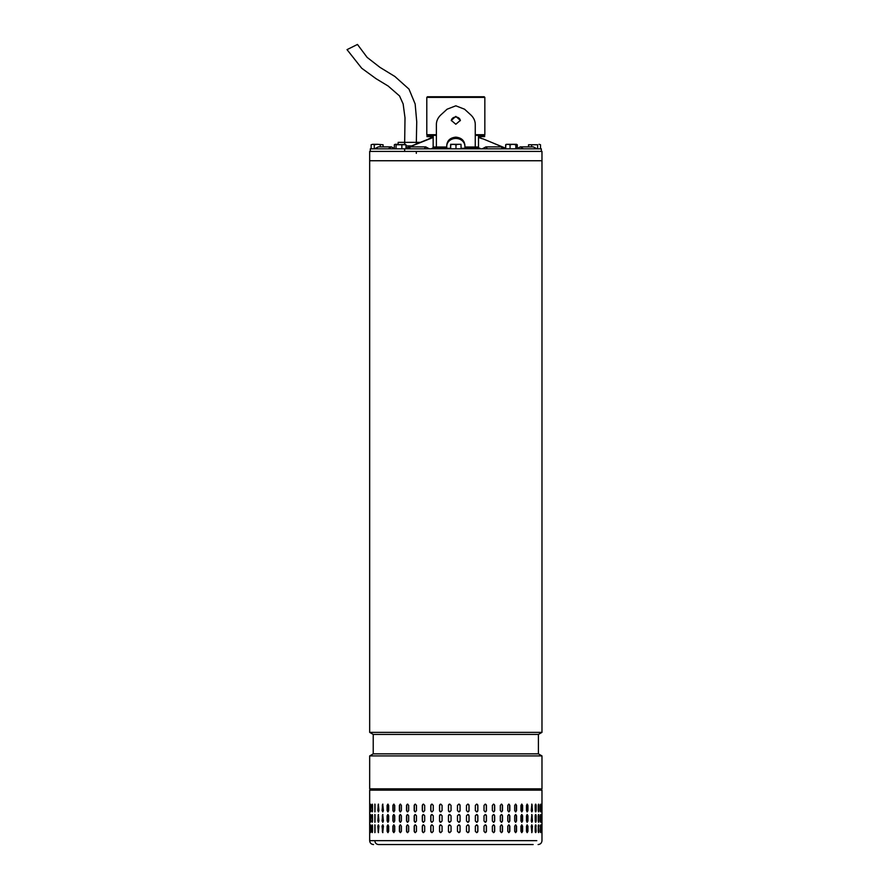 <?xml version="1.0" encoding="UTF-8"?>
<svg xmlns="http://www.w3.org/2000/svg" width="889" height="889" viewBox="0 0 889 889"><rect width="100%" height="100%" fill="white"/><g stroke="black" fill="none" stroke-linecap="round" stroke-linejoin="round"><path stroke-width="1.33" d="M347.154 49.573L357.467 44.45L367.135 57.396L379.97 67.364L394.894 76.498L408.996 89.122L415.152 103.969L416.741 121.849L416.296 143.94M369.668 732.369L369.668 151.419L541.979 151.419L541.979 160.742L369.668 160.742L541.979 160.742L541.979 732.369L369.668 732.369L373.224 734.425L373.224 753.861L538.412 753.861L541.979 755.917L369.668 755.917L369.668 788.843L539.067 788.843M538.412 753.861L538.412 734.425L373.224 734.425M538.101 844.55C540.456 844.317 541.745 843.016 541.979 840.661L541.979 790.132L540.679 788.843L369.668 788.843M427.531 96.745L484.194 96.745L484.838 97.39L426.887 97.39M475.259 134.706L484.838 134.706L484.838 97.39M427.453 135.35L426.798 134.706L436.388 134.706M484.105 135.35L484.838 134.706M541.334 151.419L541.334 148.83L370.313 148.83L370.313 151.419M467.092 148.83L467.092 148.174L473.192 148.174L473.192 148.83M473.192 148.174L479.871 148.174L479.871 148.83M432.143 148.83L432.143 148.174L437.021 148.174L437.021 148.83M444.733 148.83L444.733 148.174L444.367 148.83M444.367 148.174L437.31 148.174L437.31 148.83M537 148.83L533.333 146.885L520.287 146.885L523.343 148.83M374.591 148.83L378.314 146.885L391.349 146.885L388.304 148.83M408.54 148.83L410.674 146.885L425.698 146.885L424.275 148.83M487.361 148.83L485.939 146.885L500.963 146.885L503.096 148.83M505.741 148.385L490.728 142.04M405.984 148.352L433.154 137.473M478.493 137.473L482.26 138.728M429.376 138.728L405.984 148.207M482.871 138.806L505.741 148.241M430.887 136.65L430.698 137.884L433.332 137.162L428.876 138.762M470.826 114.948L471.048 115.148C473.904 118.004 475.304 121.193 475.259 124.704L475.259 147.007L475.259 135.35L478.493 135.35L478.493 136.65L484.649 136.65L484.649 135.35L478.493 135.35L478.493 147.007L464.891 147.007L464.891 145.263C464.347 140.406 461.324 137.706 455.824 137.15C450.301 137.717 447.278 140.418 446.756 145.263L446.756 146.307A9.068 7.857 0 0 1 455.824 138.451A9.068 7.857 0 0 1 464.891 146.307M471.048 115.148L464.569 109.214L455.824 105.813L447.067 109.214L440.588 115.148C437.755 117.993 436.355 121.171 436.388 124.704L436.388 147.007L436.388 135.35L426.998 135.35L426.998 136.65L433.154 136.65L433.154 135.35L433.154 148.174M455.824 116.392L460.358 120.404L455.824 124.249L451.29 120.404L455.824 116.392M460.346 120.693A4.534 3.923 0 0 0 455.824 117.048A4.534 3.923 0 0 0 451.301 120.693M467.092 148.307L461.08 148.307M450.567 148.307L444.733 148.307M478.493 147.007L478.493 148.174M433.154 147.007L446.756 147.007L446.756 145.263M446.756 148.307L446.756 147.007M464.891 148.307L464.891 147.007M446.356 109.869L447.067 109.214M464.569 109.214L465.28 109.869M505.741 148.83L505.741 144.751L507.908 144.296L510.075 144.751L510.075 148.83M506.441 144.296L505.741 144.751M517.209 148.83L517.209 144.751L516.509 144.296L517.209 144.751M515.82 144.751L516.509 144.296L512.942 144.296L515.82 144.751L515.82 148.83M510.075 144.751L512.942 144.296L506.141 144.374M411.518 145.918L405.984 145.918M420.164 142.351L398.172 142.351L398.139 144.296L396.605 144.296M407.629 147.53L405.984 147.53M373.547 844.55C371.191 844.317 369.891 843.016 369.668 840.661L374.847 840.661C375.058 843.028 376.28 844.317 378.492 844.55L533.144 844.55M379.781 844.55L378.492 844.55M484.016 826.148L485.227 824.859L486.45 826.148L486.45 831.337L485.227 832.626L484.016 831.337L484.016 826.148M494.695 826.148L494.695 831.337L493.539 832.626L492.362 831.337L492.362 826.148L493.539 824.859L494.528 826.148A1.3 1.167 90 0 0 493.451 824.859M502.518 826.148L502.518 831.337L501.429 832.626L500.318 831.337L500.318 826.148L501.429 824.859L502.318 826.148A1.3 1.1 90 0 0 501.329 824.859M509.83 826.148L509.83 831.337L508.819 832.626L507.786 831.337L507.786 826.148L508.819 824.859L509.597 826.148A1.3 1.022 90 0 0 508.697 824.87M516.553 826.148L516.553 831.337L515.631 832.626L514.687 831.337L514.687 826.148L515.631 824.859L516.287 826.148A1.3 0.933 90 0 0 515.498 824.87M522.61 826.148L522.61 831.337L521.787 832.626L520.943 831.337L520.943 826.148L521.787 824.859L522.321 826.148A1.3 0.833 90 0 0 521.632 824.881M527.933 826.148L527.933 831.337L527.21 832.626L526.477 831.337L526.477 826.148L527.21 824.859L527.622 826.148A1.3 0.722 90 0 0 527.055 824.892M532.467 826.148L531.866 832.626L531.244 826.148L531.866 824.859L532.133 826.148A1.3 0.611 90 0 0 531.689 824.914M535.5 832.537L535.811 826.148L536.156 831.337C535.845 833.004 535.522 833.004 535.189 831.337L535.189 826.148C535.522 824.481 535.845 824.481 536.156 826.148C535.845 824.481 535.522 824.481 535.189 826.148M535.811 831.337L536.156 831.337C535.845 833.004 535.522 833.004 535.189 831.337M538.434 832.448L538.612 826.148L538.967 831.337C538.745 833.004 538.501 833.004 538.256 831.337L538.256 826.148C538.501 824.481 538.745 824.481 538.967 826.148C538.745 824.481 538.501 824.481 538.256 826.148M538.612 831.337L538.967 831.337C538.745 833.004 538.501 833.004 538.256 831.337M540.468 832.048L540.501 826.148L540.879 831.337C540.734 833.004 540.579 833.004 540.423 831.337L540.423 826.148C540.579 824.481 540.734 824.481 540.879 826.148C540.734 824.481 540.579 824.481 540.423 826.148M540.501 831.337L540.879 831.337C540.734 833.004 540.579 833.004 540.423 831.337M541.846 826.148L541.846 831.337C541.79 833.004 541.734 833.004 541.668 831.337L541.668 826.148C541.734 824.481 541.79 824.481 541.846 826.148C541.79 824.481 541.734 824.481 541.668 826.148L541.846 826.148M541.846 831.337C541.79 833.004 541.734 833.004 541.668 831.337L541.846 831.337M378.936 826.148L378.358 832.626L377.803 826.148L378.358 824.859L378.936 826.148M383.415 826.148L382.726 832.626L382.048 826.148L382.726 824.859L383.415 826.148M388.693 826.148L388.693 831.337L387.893 832.626L387.104 831.337L387.104 826.148L387.893 824.859L388.693 826.148M394.716 826.148L394.716 831.337L393.805 832.626L392.916 831.337L392.916 826.148L393.805 824.859L394.716 826.148M401.395 826.148L401.395 831.337L400.394 832.626L399.405 831.337L399.405 826.148L400.394 824.859L401.395 826.148M408.673 826.148L408.673 831.337L407.595 832.626L406.529 831.337L406.529 826.148L407.595 824.859L408.673 826.148M416.474 826.148L416.474 831.337L415.319 832.626L414.185 831.337L414.185 826.148L415.319 824.859L416.474 826.148M424.698 826.148L424.698 831.337L423.486 832.626L422.297 831.337L422.297 826.148L423.486 824.859L424.698 826.148M433.265 826.148L433.265 831.337L432.021 832.626L430.776 831.337L430.776 826.148L432.021 824.859L433.265 826.148M442.077 826.148L442.077 831.337L440.8 832.626L439.533 831.337L439.533 826.148L440.8 824.859L442.077 826.148M451.045 826.148L451.045 831.337L449.756 832.626L448.456 831.337L448.456 826.148L449.756 824.859L451.045 826.148M458.757 832.626A1.3 1.3 90 0 0 460.046 831.337L460.046 826.148L460.069 831.337L458.768 832.626L457.468 831.337L457.468 826.148L458.768 824.859L460.069 826.148A1.3 1.3 90 0 0 458.757 824.859M469.036 826.148L469.036 831.337L467.758 832.626L466.469 831.337L466.469 826.148L467.758 824.859L468.981 826.148A1.3 1.278 90 0 0 467.725 824.859M477.86 826.148L477.86 831.337L476.604 832.626L475.348 831.337L475.348 826.148L476.604 824.859L477.771 826.148A1.3 1.256 90 0 0 476.56 824.859M484.016 820.969L484.016 815.791L485.227 814.491L486.45 815.791L486.45 820.969L485.227 822.269L484.016 820.969M492.362 820.969L492.362 815.791L493.539 814.491L494.695 815.791L494.695 820.969L493.539 822.269L492.362 820.969M500.318 820.969L500.318 815.791L501.429 814.491L502.518 815.791L502.518 820.969L501.429 822.269L500.318 820.969M507.786 820.969L507.786 815.791L508.819 814.491L509.83 815.791L509.83 820.969L508.819 822.269L507.786 820.969M514.687 820.969L514.687 815.791L515.631 814.491L516.553 815.791L516.553 820.969L515.631 822.269L514.687 820.969M520.943 820.969L520.943 815.791L521.787 814.491L522.61 815.791L522.61 820.969L521.787 822.269L520.943 820.969M526.477 820.969L526.477 815.791L527.21 814.491L527.933 815.791L527.933 820.969L527.21 822.269L526.477 820.969M531.244 820.969L531.866 814.491L532.467 820.969L531.866 822.269L531.244 820.969M535.189 820.969L535.189 815.791C535.522 814.113 535.845 814.113 536.156 815.791L536.156 820.969C535.845 822.647 535.522 822.647 535.189 820.969C535.522 822.647 535.845 822.647 536.156 820.969L535.5 814.58M535.189 815.791C535.522 814.113 535.845 814.113 536.156 815.791L535.811 815.791M538.256 820.969L538.256 815.791C538.501 814.113 538.745 814.113 538.967 815.791L538.967 820.969C538.745 822.647 538.501 822.647 538.256 820.969C538.501 822.647 538.745 822.647 538.967 820.969L538.434 814.68M538.256 815.791C538.501 814.113 538.745 814.113 538.967 815.791L538.612 815.791M540.423 820.969L540.423 815.791C540.579 814.113 540.734 814.113 540.879 815.791L540.879 820.969C540.734 822.647 540.579 822.647 540.423 820.969C540.579 822.647 540.734 822.647 540.879 820.969L540.468 815.069M540.423 815.791C540.579 814.113 540.734 814.113 540.879 815.791L540.501 815.791M541.668 820.969L541.668 815.791C541.734 814.113 541.79 814.113 541.846 815.791L541.846 820.969C541.79 822.647 541.734 822.647 541.668 820.969L541.846 820.969C541.79 822.647 541.734 822.647 541.668 820.969M541.668 815.791C541.734 814.113 541.79 814.113 541.846 815.791L541.668 815.791M377.803 820.969L378.358 814.491L378.936 820.969L378.358 822.269L378.136 820.969A1.3 0.567 -90 0 0 378.536 822.203M382.048 820.969L382.726 814.491L383.415 820.969L382.726 822.269L382.37 820.969A1.3 0.689 -90 0 0 382.892 822.225M387.104 820.969L387.104 815.791L387.893 814.491L388.693 815.791L388.693 820.969L387.893 822.269L387.404 820.969A1.3 0.8 -90 0 0 388.048 822.247M392.916 820.969L392.916 815.791L393.805 814.491L394.716 815.791L394.716 820.969L393.805 822.269L393.182 820.969A1.3 0.9 -90 0 0 393.949 822.247M399.405 820.969L399.405 815.791L400.394 814.491L401.395 815.791L401.395 820.969L400.394 822.269L399.65 820.969A1.3 0.989 -90 0 0 400.517 822.258M406.529 820.969L406.529 815.791L407.595 814.491L408.673 815.791L408.673 820.969L407.595 822.269L406.74 820.969A1.3 1.078 -90 0 0 407.707 822.258M414.185 820.969L414.185 815.791L415.319 814.491L416.474 815.791L416.474 820.969L415.319 822.269L414.363 820.969A1.3 1.145 -90 0 0 415.407 822.258M422.297 820.969L422.297 815.791L423.486 814.491L424.698 815.791L424.698 820.969L423.486 822.269L422.442 820.969A1.3 1.2 -90 0 0 423.564 822.258M430.776 820.969L430.776 815.791L432.021 814.491L433.265 815.791L433.265 820.969L432.021 822.269L430.876 820.969A1.3 1.245 -90 0 0 432.065 822.269M439.533 820.969L439.533 815.791L440.8 814.491L442.077 815.791L442.077 820.969L440.8 822.269L439.599 820.969A1.3 1.278 -90 0 0 440.833 822.269M448.456 820.969L448.456 815.791L449.756 814.491L451.045 815.791L451.045 820.969L449.756 822.269L448.489 820.969A1.3 1.289 -90 0 0 449.767 822.269M457.468 820.969L457.468 815.791L458.768 814.491L460.069 815.791L460.069 820.969L458.768 822.269L457.468 820.969M466.469 820.969L466.469 815.791L467.758 814.491L469.036 815.791L469.036 820.969L467.758 822.269L466.469 820.969M475.348 820.969L475.348 815.791L476.604 814.491L477.86 815.791L477.86 820.969L476.604 822.269L475.348 820.969M484.016 810.601L484.016 805.423L485.227 804.123L486.45 805.423L486.45 810.601L485.227 811.901L484.016 810.601M492.362 810.601L492.362 805.423L493.539 804.123L494.695 805.423L494.695 810.601L493.539 811.901L492.362 810.601M500.318 810.601L500.318 805.423L501.429 804.123L502.518 805.423L502.518 810.601L501.429 811.901L500.318 810.601M507.786 810.601L507.786 805.423L508.819 804.123L509.83 805.423L509.83 810.601L508.819 811.901L507.786 810.601M514.687 810.601L514.687 805.423L515.631 804.123L516.553 805.423L516.553 810.601L515.631 811.901L514.687 810.601M520.943 810.601L520.943 805.423L521.787 804.123L522.61 805.423L522.61 810.601L521.787 811.901L520.943 810.601M526.477 810.601L526.477 805.423L527.21 804.123L527.933 805.423L527.933 810.601L527.21 811.901L526.477 810.601M531.244 810.601L531.866 804.123L532.467 810.601L531.866 811.901L531.244 810.601M535.189 810.601L535.189 805.423C535.522 803.756 535.845 803.756 536.156 805.423L536.156 810.601C535.845 812.279 535.522 812.279 535.189 810.601C535.522 812.279 535.845 812.279 536.156 810.601L535.5 804.223M535.189 805.423C535.522 803.756 535.845 803.756 536.156 805.423L535.811 805.423M538.256 810.601L538.256 805.423C538.501 803.756 538.745 803.756 538.967 805.423L538.967 810.601C538.745 812.279 538.501 812.279 538.256 810.601C538.501 812.279 538.745 812.279 538.967 810.601L538.434 804.312M538.256 805.423C538.501 803.756 538.745 803.756 538.967 805.423L538.612 805.423M540.423 810.601L540.423 805.423C540.579 803.756 540.734 803.756 540.879 805.423L540.879 810.601C540.734 812.279 540.579 812.279 540.423 810.601C540.579 812.279 540.734 812.279 540.879 810.601L540.468 804.701M540.423 805.423C540.579 803.756 540.734 803.756 540.879 805.423L540.501 805.423M541.668 810.601L541.668 805.423C541.734 803.756 541.79 803.756 541.846 805.423L541.846 810.601C541.79 812.279 541.734 812.279 541.668 810.601L541.846 810.601C541.79 812.279 541.734 812.279 541.668 810.601M541.668 805.423C541.734 803.756 541.79 803.756 541.846 805.423L541.668 805.423M377.803 810.601L378.358 804.123L378.936 810.601L378.358 811.901L378.136 810.601A1.3 0.567 -90 0 0 378.536 811.835M382.048 810.601L382.726 804.123L383.415 810.601L382.726 811.901L382.37 810.601A1.3 0.689 -90 0 0 382.892 811.868M387.104 810.601L387.104 805.423L387.893 804.123L388.693 805.423L388.693 810.601L387.893 811.901L387.404 810.601A1.3 0.8 -90 0 0 388.048 811.879M392.916 810.601L392.916 805.423L393.805 804.123L394.716 805.423L394.716 810.601L393.805 811.901L393.182 810.601A1.3 0.9 -90 0 0 393.949 811.89M399.405 810.601L399.405 805.423L400.394 804.123L401.395 805.423L401.395 810.601L400.394 811.901L399.65 810.601A1.3 0.989 -90 0 0 400.517 811.89M406.529 810.601L406.529 805.423L407.595 804.123L408.673 805.423L408.673 810.601L407.595 811.901L406.74 810.601A1.3 1.078 -90 0 0 407.707 811.89M414.185 810.601L414.185 805.423L415.319 804.123L416.474 805.423L416.474 810.601L415.319 811.901L414.363 810.601A1.3 1.145 -90 0 0 415.407 811.901M422.297 810.601L422.297 805.423L423.486 804.123L424.698 805.423L424.698 810.601L423.486 811.901L422.442 810.601A1.3 1.2 -90 0 0 423.564 811.901M430.776 810.601L430.776 805.423L432.021 804.123L433.265 805.423L433.265 810.601L432.021 811.901L430.876 810.601A1.3 1.245 -90 0 0 432.065 811.901M439.533 810.601L439.533 805.423L440.8 804.123L442.077 805.423L442.077 810.601L440.8 811.901L439.599 810.601A1.3 1.278 -90 0 0 440.833 811.901M448.456 810.601L448.456 805.423L449.756 804.123L451.045 805.423L451.045 810.601L449.756 811.901L448.489 810.601A1.3 1.289 -90 0 0 449.767 811.901M457.468 810.601L457.468 805.423L458.768 804.123L460.069 805.423L460.069 810.601L458.768 811.901L457.468 810.601M466.469 810.601L466.469 805.423L467.758 804.123L469.036 805.423L469.036 810.601L467.758 811.901L466.469 810.601M475.348 810.601L475.348 805.423L476.604 804.123L477.86 805.423L477.86 810.601L476.604 811.901L475.348 810.601M374.847 804.123L374.847 811.901L374.847 804.123M374.847 814.491L374.847 822.269L374.847 814.491M374.847 824.859L374.847 832.626L374.847 824.859M541.979 790.132L369.668 790.132L370.957 788.843L535.589 788.843M372.402 804.389L372.28 810.601L371.902 805.423C372.102 803.756 372.313 803.756 372.535 805.423L372.535 810.601C372.313 812.279 372.102 812.279 371.902 810.601C372.102 812.279 372.313 812.279 372.535 810.601M372.28 805.423L371.902 805.423C372.102 803.756 372.313 803.756 372.535 805.423M370.324 810.601L370.324 805.423C370.435 803.756 370.557 803.756 370.68 805.423L370.68 810.601C370.557 812.279 370.435 812.279 370.324 810.601C370.435 812.279 370.557 812.279 370.68 810.601L370.324 810.601M370.324 805.423C370.435 803.756 370.557 803.756 370.68 805.423L370.324 805.423M369.68 810.601L369.68 805.423C369.702 803.756 369.735 803.756 369.768 805.423L369.768 810.601C369.735 812.279 369.702 812.279 369.68 810.601C369.702 812.279 369.735 812.279 369.768 810.601L369.68 810.601M369.68 805.423C369.702 803.756 369.735 803.756 369.768 805.423L369.68 805.423M372.402 814.746L372.28 820.969L371.902 815.791C372.102 814.113 372.313 814.113 372.535 815.791L372.535 820.969C372.313 822.647 372.102 822.647 371.902 820.969C372.102 822.647 372.313 822.647 372.535 820.969M372.28 815.791L371.902 815.791C372.102 814.113 372.313 814.113 372.535 815.791M370.324 820.969L370.324 815.791C370.435 814.113 370.557 814.113 370.68 815.791L370.68 820.969C370.557 822.647 370.435 822.647 370.324 820.969C370.435 822.647 370.557 822.647 370.68 820.969L370.324 820.969M370.324 815.791C370.435 814.113 370.557 814.113 370.68 815.791L370.324 815.791M369.68 820.969L369.68 815.791C369.702 814.113 369.735 814.113 369.768 815.791L369.768 820.969C369.735 822.647 369.702 822.647 369.68 820.969C369.702 822.647 369.735 822.647 369.768 820.969L369.68 820.969M369.68 815.791C369.702 814.113 369.735 814.113 369.768 815.791L369.68 815.791M372.535 826.148L372.535 831.337C372.313 833.004 372.102 833.004 371.902 831.337L371.902 826.148C372.102 824.481 372.313 824.481 372.535 826.148C372.313 824.481 372.102 824.481 371.902 826.148L372.402 832.371M372.535 831.337C372.313 833.004 372.102 833.004 371.902 831.337L372.28 831.337M370.68 826.148L370.68 831.337C370.557 833.004 370.435 833.004 370.324 831.337L370.324 826.148C370.435 824.481 370.557 824.481 370.68 826.148L370.324 826.148C370.435 824.481 370.557 824.481 370.68 826.148M370.68 831.337C370.557 833.004 370.435 833.004 370.324 831.337L370.68 831.337M369.768 826.148L369.768 831.337C369.735 833.004 369.702 833.004 369.68 831.337L369.68 826.148C369.702 824.481 369.735 824.481 369.768 826.148L369.68 826.148C369.702 824.481 369.735 824.481 369.768 826.148M369.768 831.337C369.735 833.004 369.702 833.004 369.68 831.337L369.768 831.337M476.56 811.901A1.3 1.256 90 0 0 477.771 810.601L477.771 805.423A1.3 1.256 90 0 0 476.56 804.134M467.725 811.901A1.3 1.278 90 0 0 468.981 810.601L468.981 805.423A1.3 1.278 90 0 0 467.725 804.134M458.757 811.901A1.3 1.3 90 0 0 460.046 810.601L460.046 805.423A1.3 1.3 90 0 0 458.757 804.123M449.767 804.123A1.3 1.289 -90 0 0 448.489 805.423L448.489 810.601M440.833 804.134A1.3 1.278 -90 0 0 439.599 805.423L439.599 810.601M432.065 804.134A1.3 1.245 -90 0 0 430.876 805.423L430.876 810.601M423.564 804.134A1.3 1.2 -90 0 0 422.442 805.423L422.442 810.601M415.407 804.134A1.3 1.145 -90 0 0 414.363 805.423L414.363 810.601M407.707 804.134A1.3 1.078 -90 0 0 406.74 805.423L406.74 810.601M400.517 804.134A1.3 0.989 -90 0 0 399.65 805.423L399.65 810.601M393.949 804.145A1.3 0.9 -90 0 0 393.182 805.423L393.182 810.601M388.048 804.156A1.3 0.8 -90 0 0 387.404 805.423L387.404 810.601M382.892 804.167A1.3 0.689 -90 0 0 382.37 805.423L382.37 810.601M378.536 804.189A1.3 0.567 -90 0 0 378.136 805.423L378.136 810.601M372.28 810.601L372.402 811.646M540.468 811.324L540.501 810.601M538.434 811.713L538.612 810.601M535.5 811.813L535.811 810.601M531.689 811.846A1.3 0.611 90 0 0 532.133 810.601L532.133 805.423A1.3 0.611 90 0 0 531.689 804.178M527.055 811.868A1.3 0.722 90 0 0 527.622 810.601L527.622 805.423A1.3 0.722 90 0 0 527.055 804.156M521.632 811.879A1.3 0.833 90 0 0 522.321 810.601L522.321 805.423A1.3 0.833 90 0 0 521.632 804.145M515.498 811.89A1.3 0.933 90 0 0 516.287 810.601L516.287 805.423A1.3 0.933 90 0 0 515.498 804.145M508.697 811.89A1.3 1.022 90 0 0 509.597 810.601L509.597 805.423A1.3 1.022 90 0 0 508.697 804.134M501.329 811.89A1.3 1.1 90 0 0 502.318 810.601L502.318 805.423A1.3 1.1 90 0 0 501.329 804.134M493.451 811.901A1.3 1.167 90 0 0 494.528 810.601L494.528 805.423A1.3 1.167 90 0 0 493.451 804.134M485.172 811.901A1.3 1.222 90 0 0 486.316 810.601L486.316 805.423A1.3 1.222 90 0 0 485.172 804.134M476.56 822.269A1.3 1.256 90 0 0 477.771 820.969L477.771 815.791A1.3 1.256 90 0 0 476.56 814.491M467.725 822.269A1.3 1.278 90 0 0 468.981 820.969L468.981 815.791A1.3 1.278 90 0 0 467.725 814.491M458.757 822.269A1.3 1.3 90 0 0 460.046 820.969L460.046 815.791A1.3 1.3 90 0 0 458.757 814.491M449.767 814.491A1.3 1.289 -90 0 0 448.489 815.791L448.489 820.969M440.833 814.491A1.3 1.278 -90 0 0 439.599 815.791L439.599 820.969M432.065 814.491A1.3 1.245 -90 0 0 430.876 815.791L430.876 820.969M423.564 814.491A1.3 1.2 -90 0 0 422.442 815.791L422.442 820.969M415.407 814.502A1.3 1.145 -90 0 0 414.363 815.791L414.363 820.969M407.707 814.502A1.3 1.078 -90 0 0 406.74 815.791L406.74 820.969M400.517 814.502A1.3 0.989 -90 0 0 399.65 815.791L399.65 820.969M393.949 814.513A1.3 0.9 -90 0 0 393.182 815.791L393.182 820.969M388.048 814.513A1.3 0.8 -90 0 0 387.404 815.791L387.404 820.969M382.892 814.535A1.3 0.689 -90 0 0 382.37 815.791L382.37 820.969M378.536 814.557A1.3 0.567 -90 0 0 378.136 815.791L378.136 820.969M372.28 820.969L372.402 822.014M540.468 821.692L540.501 820.969M538.434 822.081L538.612 820.969M535.5 822.169L535.811 820.969M531.689 822.214A1.3 0.611 90 0 0 532.133 820.969L532.133 815.791A1.3 0.611 90 0 0 531.689 814.546M527.055 822.236A1.3 0.722 90 0 0 527.622 820.969L527.622 815.791A1.3 0.722 90 0 0 527.055 814.524M521.632 822.247A1.3 0.833 90 0 0 522.321 820.969L522.321 815.791A1.3 0.833 90 0 0 521.632 814.513M515.498 822.247A1.3 0.933 90 0 0 516.287 820.969L516.287 815.791A1.3 0.933 90 0 0 515.498 814.502M508.697 822.258A1.3 1.022 90 0 0 509.597 820.969L509.597 815.791A1.3 1.022 90 0 0 508.697 814.502M501.329 822.258A1.3 1.1 90 0 0 502.318 820.969L502.318 815.791A1.3 1.1 90 0 0 501.329 814.502M493.451 822.258A1.3 1.167 90 0 0 494.528 820.969L494.528 815.791A1.3 1.167 90 0 0 493.451 814.491M485.172 822.269A1.3 1.222 90 0 0 486.316 820.969L486.316 815.791A1.3 1.222 90 0 0 485.172 814.491M476.56 832.626A1.3 1.256 90 0 0 477.771 831.337L477.771 826.148M467.725 832.626A1.3 1.278 90 0 0 468.981 831.337L468.981 826.148M449.767 824.859A1.3 1.289 -90 0 0 448.489 826.148L448.489 831.337A1.3 1.289 -90 0 0 449.767 832.626M440.833 824.859A1.3 1.278 -90 0 0 439.599 826.148L439.599 831.337A1.3 1.278 -90 0 0 440.833 832.626M432.065 824.859A1.3 1.245 -90 0 0 430.876 826.148L430.876 831.337A1.3 1.245 -90 0 0 432.065 832.626M423.564 824.859A1.3 1.2 -90 0 0 422.442 826.148L422.442 831.337A1.3 1.2 -90 0 0 423.564 832.626M415.407 824.859A1.3 1.145 -90 0 0 414.363 826.148L414.363 831.337A1.3 1.145 -90 0 0 415.407 832.626M407.707 824.859A1.3 1.078 -90 0 0 406.74 826.148L406.74 831.337A1.3 1.078 -90 0 0 407.707 832.626M400.517 824.87A1.3 0.989 -90 0 0 399.65 826.148L399.65 831.337A1.3 0.989 -90 0 0 400.517 832.615M393.949 824.87A1.3 0.9 -90 0 0 393.182 826.148L393.182 831.337A1.3 0.9 -90 0 0 393.949 832.615M388.048 824.881A1.3 0.8 -90 0 0 387.404 826.148L387.404 831.337A1.3 0.8 -90 0 0 388.048 832.604M382.892 824.892A1.3 0.689 -90 0 0 382.37 826.148L382.37 831.337A1.3 0.689 -90 0 0 382.892 832.593M378.536 824.925A1.3 0.567 -90 0 0 378.136 826.148L378.136 831.337A1.3 0.567 -90 0 0 378.536 832.571M372.402 825.114L372.28 826.148M540.501 826.148L540.468 825.437M538.612 826.148L538.434 825.048M535.811 826.148L535.5 824.948M531.689 832.582A1.3 0.611 90 0 0 532.133 831.337L532.133 826.148M527.055 832.593A1.3 0.722 90 0 0 527.622 831.337L527.622 826.148M521.632 832.615A1.3 0.833 90 0 0 522.321 831.337L522.321 826.148M515.498 832.615A1.3 0.933 90 0 0 516.287 831.337L516.287 826.148M508.697 832.626A1.3 1.022 90 0 0 509.597 831.337L509.597 826.148M501.329 832.626A1.3 1.1 90 0 0 502.318 831.337L502.318 826.148M493.451 832.626A1.3 1.167 90 0 0 494.528 831.337L494.528 826.148M485.172 832.626A1.3 1.222 90 0 0 486.316 831.337L486.316 826.148A1.3 1.222 90 0 0 485.172 824.859M375.025 804.245L375.025 811.79M375.025 814.602L375.025 822.147M375.025 824.97L375.025 832.515M374.847 840.661L536.8 840.661L374.847 840.661M410.585 844.55L527.299 844.55L410.585 844.55M450.567 148.83L450.645 144.296L450.723 148.83M461.08 148.83L461.002 144.296L458.524 144.296L461.002 144.296M455.979 144.751L458.524 144.296L453.346 144.296L455.979 144.751L455.979 148.83M450.723 144.751L453.346 144.296L450.645 144.296M394.349 144.751L395.194 144.296L394.349 144.751L394.349 148.83M405.984 148.83L405.984 144.751L405.14 144.296M401.861 148.83L401.861 144.751L405.984 144.751M396.05 148.83L396.05 144.751L401.861 144.751M405.573 144.418L396.05 144.751M395.194 144.296L396.405 144.296M383.092 146.885L383.092 144.751L377.247 144.296L383.092 144.751M380.236 146.885L380.236 144.751M374.258 144.751L377.247 144.296L372.691 144.296L374.258 144.751L374.258 148.83M371.135 144.751L372.691 144.296L371.135 144.751L371.135 148.83M516.442 144.296L517.298 144.751L517.298 148.018M505.652 148.207L505.652 144.751L506.508 144.296L515.231 144.296M531.666 146.885L531.666 144.751L537.656 144.751L537.656 148.83M528.544 146.885L528.544 144.751L531.666 144.751M537.656 144.751L528.544 144.751M540.512 148.83L540.512 144.751L539.078 144.296L540.512 144.751M378.314 146.885L374.647 148.83M467.892 148.174L467.892 147.007M436.032 148.174L436.032 147.007M443.755 148.174L443.755 147.007M475.615 148.174L475.615 147.007M347.021 49.628L361.701 68.231L376.014 78.665L388.171 86.044L399.539 95.945L403.139 103.924L405.006 117.848L404.639 144.351M404.651 148.83L404.639 151.419M416.308 151.419L416.308 153.364M373.224 753.861L369.668 755.917M541.979 755.917L541.979 788.843M538.412 734.425L541.979 732.369M427.453 96.745L426.798 97.39L426.798 134.706M537.056 148.83L533.333 146.885M516.576 148.83L520.298 146.885M395.072 148.83L391.349 146.885M429.42 148.83L425.698 146.885M406.962 148.83L410.674 146.885M482.216 148.83L485.939 146.885M504.685 148.83L500.963 146.885M480.76 137.784L480.76 136.65M369.668 840.661L369.668 790.132"/></g></svg>
